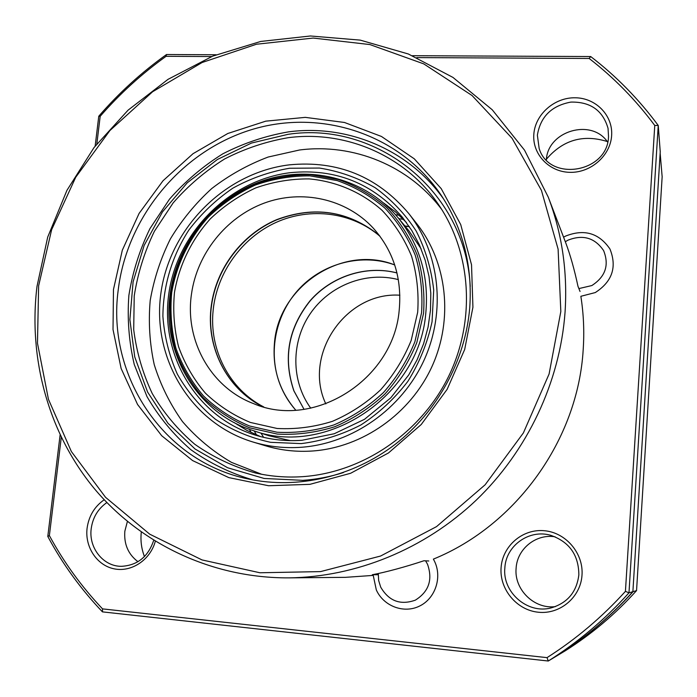 <?xml version="1.0" encoding="UTF-8"?>
<svg xmlns="http://www.w3.org/2000/svg" width="697" height="697" viewBox="0 0 697 697"><rect width="100%" height="100%" fill="white"/><g stroke="black" fill="none" stroke-linecap="round" stroke-linejoin="round"><path stroke-width="1.05" d="M501.099 567.497C502.589 545.864 522.628 528.683 544.165 530.705C565.729 532.403 583.633 553.174 582.004 575.156C580.697 597.172 560.057 614.632 538.337 612.227C516.59 610.145 499.287 589.096 501.099 567.497M578.85 574.833C578.693 555.03 569.353 541.874 550.83 535.348C529.38 528.884 505.944 545.533 504.855 567.828C502.188 592.128 527.437 614.353 551.118 607.915C567.48 603.018 576.724 591.988 578.85 574.833M555.413 606.608C534.198 609.457 513.933 589.383 516.12 568.203C517.122 548.879 535.993 533.623 555.091 536.803M533.832 134.199C535.191 114.413 554.403 97.406 575.121 97.78C595.857 97.85 613.125 115.528 611.626 135.627C610.441 155.745 590.673 173.03 569.789 172.333C548.887 171.932 532.168 153.976 533.832 134.199M608.525 136.542L608.045 128.344C602.844 110.431 590.455 101.684 570.887 102.093C551.588 105.665 540.419 116.713 537.37 135.218L539.164 148.496C549.219 182.379 607.819 172.734 608.525 136.542M546.352 159.944C547.563 130.966 591.587 117.889 607.671 142.118M155.309 541.316C150.291 559.9 131.559 572.42 114.299 568.865C96.996 565.528 84.764 547.075 87.081 528.282C88.789 516.076 94.496 506.571 104.201 499.766M106.868 502.554C97.989 508.784 92.771 517.479 91.211 528.648C88.519 547.868 103.287 566.513 121.444 566.321C137.431 565.415 148.191 556.755 153.706 540.332M137.971 561.712C128.213 554.307 123.831 544.13 124.841 531.192L127.394 521.461M565.04 312.395C559.926 382.052 527.516 450.915 476.164 500.211C424.525 549.227 355.871 577.09 288.793 577.865C212.106 578.257 140.498 543.869 94.217 488.484C48.241 432.689 28.194 358.302 37.002 286.371L47.71 237.085L66.947 190.325L94.025 147.572L128.074 110.161L168.055 79.327L212.724 56.126L260.695 41.454L310.426 35.983L360.236 40.121L408.355 54L452.963 77.419L492.256 109.795L524.527 150.151L548.251 197.112C562.104 233.539 567.698 271.969 565.04 312.395M563.585 237.189L565.52 236.109C584.138 228.712 598.95 232.998 609.945 248.986C617.167 267.038 612.28 281.571 595.282 292.566L580.854 296.295C583.624 313.859 584.408 331.659 583.189 349.676C577.944 439.467 516.433 525.355 433.377 559.125L434.614 561.494C442.334 577.613 435.198 598.671 419.411 606.146C403.737 613.865 383.542 606.137 376.319 589.932L373.235 575.4L345.494 577.343L288.793 577.865M378.044 574.72L372.303 574.729C385.066 572.42 405.898 566.792 423.95 560.745L428.794 560.989M38.631 285.84L37.472 343.203L48.441 399.303L71.364 451.534L105.552 497.318L149.716 534.172L201.991 559.918L259.92 572.768L320.55 571.601L380.579 556.04L436.54 526.618L485.121 484.798L523.395 432.915L549.097 373.993L560.824 311.515L558.105 249.134L541.421 190.351L512.077 138.302L472.043 95.515L423.75 63.88L369.88 44.564L313.206 38.056L256.435 44.242L202.121 62.503L152.582 91.76L109.873 130.583L75.738 177.23L51.63 229.714L38.631 285.84M113.463 289.516L122.315 250.214L139.095 213.421L163.02 180.758L193.025 153.697L227.788 133.493L265.784 121.156L305.303 117.366L344.492 122.48L381.459 136.464L414.297 158.829L441.227 188.652L460.708 224.565L471.529 264.773L472.923 307.194L464.672 349.502L447.126 389.353L421.241 424.499L388.456 452.98L350.643 473.263L309.938 484.337L268.598 485.739L228.808 477.611L192.599 460.578L161.721 435.738L137.562 404.487L121.13 368.495L113.019 329.55L113.463 289.516M469.743 307.699C472.557 266.245 463.183 228.973 441.602 195.874C400.252 133.763 320.446 108.113 250.667 129.921C180.784 151.676 126.81 217.29 118.168 290.37C106.676 375.282 163.089 461.841 248.629 479.057C297.671 489.468 352.499 476.957 395.033 444.451C437.402 411.735 465.378 360.41 469.743 307.699M580.035 291.477L577.979 286.31C574.372 269.417 570.303 254.963 565.781 242.948L548.251 197.112M625.427 591.361L628.982 592.825L632.876 591.683C610.424 616.627 585.158 637.973 557.077 655.72L548.269 661.017L547.023 657.637C575.992 639.193 602.13 617.098 625.427 591.361L654.762 125.46C635.708 99.871 613.839 77.541 589.157 58.47L590.69 56.544C616.157 76.078 638.679 99.052 658.238 125.451L628.982 592.825C605.066 619.398 578.162 642.137 548.269 661.017L102.45 611.87L102.537 608.882L547.023 657.637M102.45 611.87C80.747 589.026 62.53 563.89 47.797 536.455L49.382 535.601C63.784 562.209 81.505 586.639 102.537 608.882M95.149 146.1L98.774 116.216L100.185 116.303L96.839 143.939M61.275 437.411L49.382 535.601M47.797 536.455L60.108 434.963M211.714 56.544L166.069 56.318C141.77 73.751 119.806 93.746 100.185 116.303M166.069 56.318L166.522 54.523L216.131 54.758M98.774 116.216C118.899 92.962 141.482 72.401 166.522 54.523M412.476 55.699L590.69 56.544M589.157 58.47L416.85 57.59M654.762 125.46L658.238 125.451L660.242 151.78L632.876 591.683M274.409 343.76C278.077 286.667 342.236 243.941 394.72 264.938C362.466 253.098 324.157 262.699 299.928 288.044C275.707 313.406 267.526 352.333 280.037 384.465C283.775 393.979 289.011 402.544 295.763 410.167C279.549 391.183 272.431 369.053 274.409 343.76M546.431 159.186C562.871 139.966 583.136 134.077 607.209 141.508M144.453 556.572C141.43 548.748 140.376 540.602 141.291 532.125L141.291 532.081M386.094 205.171L386.957 205.266M237.381 424.761L236.98 423.994M660.137 153.549L632.893 591.5M660.155 153.235L662.15 176.759L636.553 590.603L633.137 591.605C610.781 616.444 585.628 637.694 557.661 655.363L565.389 650.71C591.762 634.043 615.486 614.005 636.553 590.603M191.501 293.942C197.138 253.621 226.063 217.342 263.989 203.193C301.897 189.105 345.956 198.628 373.174 228.032C393.57 250.972 402.23 278.539 399.154 310.723C393.178 379.943 313.659 429.666 253.534 403.607C210.52 387.445 184.522 340.005 191.501 293.942M253.072 430.563C196.327 412.772 161.155 351.811 170.329 292.993C177.508 242.478 214.432 197.399 262.403 180.898C310.339 164.431 365.672 178.624 398.1 217.752C420.038 245.126 429.247 277.214 425.719 313.998C418.705 396.48 326.301 457.528 253.072 430.563L269.007 435.773L290.422 440.626M421.119 248.829L408.773 230.672L398.1 217.752M253.028 442.029L265.766 445.862C280.969 450.401 296.669 452.109 312.866 450.976C362.64 447.387 410.446 413.783 432.044 366.378C453.608 318.938 447.108 262.22 416.972 223.972L408.747 213.509C377.33 176.437 337.531 160.214 289.368 164.849C225.166 172.525 170.094 227.719 160.99 292.548C151.476 357.291 190.351 423.201 253.028 442.029C268.641 446.699 284.768 448.441 301.426 447.265C352.604 443.536 401.838 408.886 424.116 360.053C446.35 311.176 439.702 252.793 408.747 213.509M383.577 202.958L395.617 212.01L406.473 222.552M302.681 476.652C362.396 472.583 420.352 433.438 448.241 377.155C476.042 320.812 471.46 252.445 438.3 204.247C405.123 155.414 345.477 130.139 288.209 137.701C266.045 141.491 244.865 148.566 224.669 158.933C205.388 171 188.225 185.646 173.17 202.871L154.377 231.317C144.453 251.922 137.745 273.451 134.225 295.911L133.702 329.629C136.534 351.994 142.711 373.296 152.242 393.526C163.586 412.772 177.761 429.683 194.751 444.242C213.116 457.136 233.277 466.702 255.215 472.923C270.68 476.487 286.502 477.733 302.681 476.652M441.915 209.745C409.034 165.537 353.213 143.085 299.588 149.986L268.171 157.034C247.879 164.701 229.069 175.208 211.74 188.547C195.561 203.289 181.795 220.052 170.443 238.81C160.676 258.439 153.924 278.992 150.203 300.477C148.304 322.153 149.646 343.534 154.229 364.618C160.641 385.171 170.077 404.173 182.518 421.633C196.537 437.864 212.864 451.447 231.5 462.381L261.654 474.274M260.617 436.61L246.825 430.354L234 422.46M398.85 218.658L403.485 219.381M399.25 215.242L395.565 214.781M256.566 434.989L254.196 430.929M249.387 429.291L251.164 432.549M398.362 279.619C365.934 271.107 329.454 285.448 310.235 313.694C290.971 341.913 290.971 381.111 310.749 408.181M325.821 403.894C302.594 354.895 345.79 291.512 399.886 295.206M263.614 437.341L261.009 433.159M378.305 573.561L378.645 580.514L380.719 587.162C388.874 601.11 400.418 605.44 415.334 600.161C428.829 591.683 432.898 579.73 427.549 564.309L425.597 560.824M578.885 288.584L591.823 285.561C605.458 276.735 609.387 265.069 603.602 250.58C594.794 237.729 582.892 234.27 567.916 240.204L565.319 241.728M380.031 236.335C351.941 212.115 310.592 206.931 276.273 222.326C241.955 237.808 217.011 272.501 213.177 310.017C208.882 349.319 229.147 389.153 263.771 406.952M405.062 226.177L409.374 226.717L405.062 226.177M404.905 225.994L409.278 226.569M404.87 225.95L409.252 226.525M423.567 313.223L416.806 342.602C409.139 361.525 398.527 378.663 384.971 393.997C370.02 407.893 353.327 418.792 334.891 426.695C315.889 432.654 296.704 435.12 277.336 434.092L249.535 427.792C232.005 420.474 216.436 410.315 202.844 397.316C190.699 382.958 181.42 366.883 175.017 349.084C170.408 330.674 168.988 311.907 170.756 292.775C175.635 264.329 188.591 237.764 208.046 216.201C222.073 202.844 237.79 192.137 255.198 184.06C273.241 177.726 291.712 174.607 310.609 174.712L338.202 179.495C355.94 185.75 372.006 195.021 386.399 207.297C399.468 221.106 409.723 236.989 417.154 254.954C422.73 273.747 424.865 293.167 423.567 313.223M421.554 312.779L414.872 341.809C407.292 360.506 396.802 377.434 383.42 392.585C368.643 406.316 352.151 417.085 333.941 424.909C315.166 430.798 296.208 433.238 277.066 432.227L249.596 426.006C232.267 418.792 216.88 408.756 203.446 395.905C191.44 381.729 182.265 365.838 175.923 348.247C171.366 330.047 169.955 311.489 171.706 292.583C176.533 264.459 189.331 238.2 208.577 216.872C222.448 203.672 237.982 193.086 255.198 185.106C273.032 178.841 291.294 175.766 309.973 175.871L337.235 180.601C354.764 186.796 370.638 195.962 384.866 208.098C397.778 221.751 407.902 237.45 415.238 255.198C420.735 273.773 422.844 292.967 421.554 312.779M417.686 312.221L411.178 340.458C403.798 358.65 393.596 375.117 380.571 389.858C366.195 403.223 350.155 413.704 332.443 421.319C314.173 427.061 295.728 429.448 277.101 428.472L250.362 422.443C233.486 415.429 218.51 405.671 205.415 393.178C193.714 379.377 184.775 363.912 178.589 346.784C174.137 329.062 172.76 310.993 174.459 292.566C179.155 265.165 191.631 239.585 210.372 218.806C223.885 205.946 239.027 195.639 255.79 187.876C273.172 181.778 290.954 178.789 309.146 178.902C336.242 181.342 361.63 192.189 382.034 210.32C394.598 223.615 404.443 238.905 411.57 256.191C416.902 274.261 418.941 292.94 417.686 312.221M211.383 305.059C216.514 267.936 242.181 234.288 276.552 219.712C314.216 205.537 348.491 210.782 379.377 235.455C348.578 210.86 314.364 205.65 276.735 219.843C242.373 234.445 216.689 268.145 211.566 305.277C205.571 346.261 226.359 388.551 262.717 406.665C226.211 388.49 205.371 346.06 211.383 305.059M396.985 272.945C366.16 265.008 331.641 276.265 310.27 300.755C288.349 328.2 282.921 358.258 293.968 390.93L304.04 409.339L293.855 390.825C282.808 358.119 288.244 328.052 310.174 300.634C331.554 276.169 366.099 264.93 396.976 272.91M254.187 434.754C269.547 439.607 285.482 441.454 301.984 440.277L334.255 433.743L364.522 419.298L390.825 397.769L408.721 374.951L417.111 359.765L423.602 343.726L428.08 327.093L430.493 310.165L430.807 293.202L429.021 276.482L425.205 260.286L419.411 244.865L411.761 230.446L402.396 217.255C372.721 183.224 335.466 168.352 290.632 172.638C230.088 179.8 177.979 231.587 168.962 292.688C159.578 353.71 195.517 416.118 254.187 434.754C269.53 439.607 285.43 441.454 301.879 440.304M301.27 443.606L270.602 442.316C250.65 438.004 232.284 430.328 215.512 419.315C200.048 406.612 187.327 391.575 177.369 374.211C169.223 355.888 164.396 336.616 162.898 316.394C163.063 285.927 172.089 255.991 188.835 230.08C201.276 213.683 215.957 199.708 232.868 188.164C250.737 178.284 269.617 171.654 289.516 168.256L319.383 168.047C339.151 171.183 357.718 177.726 375.091 187.676C391.357 199.447 405.053 213.892 416.179 231.021C425.51 249.369 431.356 269.042 433.717 290.039L432.053 321.761C427.47 342.863 419.446 362.684 407.963 381.233C394.72 398.562 379.063 413.121 360.985 424.9C341.931 434.754 322.023 440.992 301.27 443.606M470.231 286.45C465.561 190.821 376.223 120.921 288.061 134.321L251.469 143.059L217.359 159.508L187.249 182.823L162.479 211.897L144.148 245.414L133.092 281.858L129.877 319.609L134.748 356.925L147.598 392.062L167.977 423.288L195.064 448.999L227.64 467.765L264.172 478.464L302.838 480.346C316.543 479.405 330.064 476.809 343.403 472.566M444.067 199.699C409.27 149.672 347.603 123.996 288.567 131.855C265.609 135.802 243.68 143.129 222.779 153.845C202.818 166.322 185.036 181.455 169.441 199.237L149.942 228.625C139.618 249.909 132.596 272.161 128.875 295.389C127.142 318.799 128.936 341.826 134.26 364.487L146.997 396.619C158.628 416.658 173.187 434.309 190.682 449.574C209.605 463.13 230.411 473.254 253.089 479.954M285.082 440.426L285.683 439.903"/></g></svg>
